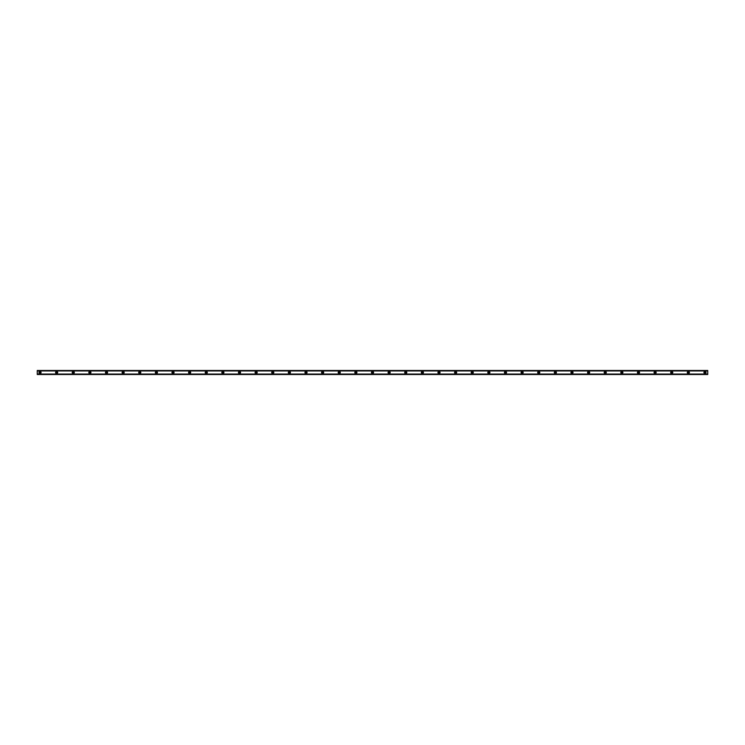 <?xml version="1.0" encoding="UTF-8"?>
<svg xmlns="http://www.w3.org/2000/svg" width="745" height="745" viewBox="0 0 745 745"><rect width="100%" height="100%" fill="white"/><g stroke="black" fill="none" stroke-linecap="round" stroke-linejoin="round"><path stroke-width="0.56" stroke-dasharray="3.73 2.79" d="M40.025 373.124A0.624 0.624 0 0 1 39.401 372.5A0.624 0.624 0 0 1 40.025 371.876A0.624 0.624 0 0 1 40.64 372.5A0.624 0.624 0 0 1 40.025 373.124M704.975 373.124A0.624 0.624 0 0 1 704.36 372.5A0.624 0.624 0 0 1 704.975 371.876A0.624 0.624 0 0 1 705.599 372.5A0.624 0.624 0 0 1 704.975 373.124M688.352 373.124A0.624 0.624 0 0 1 687.728 372.5A0.624 0.624 0 0 1 688.352 371.876A0.624 0.624 0 0 1 688.976 372.5A0.624 0.624 0 0 1 688.352 373.124M671.729 373.124A0.624 0.624 0 0 1 671.105 372.5A0.624 0.624 0 0 1 671.729 371.876A0.624 0.624 0 0 1 672.353 372.5A0.624 0.624 0 0 1 671.729 373.124M655.106 373.124A0.624 0.624 0 0 1 654.482 372.5A0.624 0.624 0 0 1 655.106 371.876A0.624 0.624 0 0 1 655.73 372.5A0.624 0.624 0 0 1 655.106 373.124M638.484 373.124A0.624 0.624 0 0 1 637.86 372.5A0.624 0.624 0 0 1 638.484 371.876A0.624 0.624 0 0 1 639.108 372.5A0.624 0.624 0 0 1 638.484 373.124M621.861 373.124A0.624 0.624 0 0 1 621.237 372.5A0.624 0.624 0 0 1 621.861 371.876A0.624 0.624 0 0 1 622.485 372.5A0.624 0.624 0 0 1 621.861 373.124M605.238 373.124A0.624 0.624 0 0 1 604.614 372.5A0.624 0.624 0 0 1 605.238 371.876A0.624 0.624 0 0 1 605.862 372.5A0.624 0.624 0 0 1 605.238 373.124M588.615 373.124A0.624 0.624 0 0 1 587.991 372.5A0.624 0.624 0 0 1 588.615 371.876A0.624 0.624 0 0 1 589.239 372.5A0.624 0.624 0 0 1 588.615 373.124M571.983 373.124A0.624 0.624 0 0 1 571.368 372.5A0.624 0.624 0 0 1 571.983 371.876A0.624 0.624 0 0 1 572.607 372.5A0.624 0.624 0 0 1 571.983 373.124M555.36 373.124A0.624 0.624 0 0 1 554.736 372.5A0.624 0.624 0 0 1 555.36 371.876A0.624 0.624 0 0 1 555.984 372.5A0.624 0.624 0 0 1 555.36 373.124M538.737 373.124A0.624 0.624 0 0 1 538.114 372.5A0.624 0.624 0 0 1 538.737 371.876A0.624 0.624 0 0 1 539.361 372.5A0.624 0.624 0 0 1 538.737 373.124M522.115 373.124A0.624 0.624 0 0 1 521.491 372.5A0.624 0.624 0 0 1 522.115 371.876A0.624 0.624 0 0 1 522.739 372.5A0.624 0.624 0 0 1 522.115 373.124M505.492 373.124A0.624 0.624 0 0 1 504.868 372.5A0.624 0.624 0 0 1 505.492 371.876A0.624 0.624 0 0 1 506.116 372.5A0.624 0.624 0 0 1 505.492 373.124M488.869 373.124A0.624 0.624 0 0 1 488.245 372.5A0.624 0.624 0 0 1 488.869 371.876A0.624 0.624 0 0 1 489.493 372.5A0.624 0.624 0 0 1 488.869 373.124M472.246 373.124A0.624 0.624 0 0 1 471.622 372.5A0.624 0.624 0 0 1 472.246 371.876A0.624 0.624 0 0 1 472.87 372.5A0.624 0.624 0 0 1 472.246 373.124M455.623 373.124A0.624 0.624 0 0 1 454.999 372.5A0.624 0.624 0 0 1 455.623 371.876A0.624 0.624 0 0 1 456.247 372.5A0.624 0.624 0 0 1 455.623 373.124M438.991 373.124A0.624 0.624 0 0 1 438.377 372.5A0.624 0.624 0 0 1 438.991 371.876A0.624 0.624 0 0 1 439.615 372.5A0.624 0.624 0 0 1 438.991 373.124M422.368 373.124A0.624 0.624 0 0 1 421.745 372.5A0.624 0.624 0 0 1 422.368 371.876A0.624 0.624 0 0 1 422.992 372.5A0.624 0.624 0 0 1 422.368 373.124M405.746 373.124A0.624 0.624 0 0 1 405.122 372.5A0.624 0.624 0 0 1 405.746 371.876A0.624 0.624 0 0 1 406.37 372.5A0.624 0.624 0 0 1 405.746 373.124M389.123 373.124A0.624 0.624 0 0 1 388.499 372.5A0.624 0.624 0 0 1 389.123 371.876A0.624 0.624 0 0 1 389.747 372.5A0.624 0.624 0 0 1 389.123 373.124M372.5 373.124A0.624 0.624 0 0 1 371.876 372.5A0.624 0.624 0 0 1 372.5 371.876A0.624 0.624 0 0 1 373.124 372.5A0.624 0.624 0 0 1 372.5 373.124M355.877 373.124A0.624 0.624 0 0 1 355.253 372.5A0.624 0.624 0 0 1 355.877 371.876A0.624 0.624 0 0 1 356.501 372.5A0.624 0.624 0 0 1 355.877 373.124M339.254 373.124A0.624 0.624 0 0 1 338.63 372.5A0.624 0.624 0 0 1 339.254 371.876A0.624 0.624 0 0 1 339.878 372.5A0.624 0.624 0 0 1 339.254 373.124M322.632 373.124A0.624 0.624 0 0 1 322.008 372.5A0.624 0.624 0 0 1 322.632 371.876A0.624 0.624 0 0 1 323.255 372.5A0.624 0.624 0 0 1 322.632 373.124M306.009 373.124A0.624 0.624 0 0 1 305.385 372.5A0.624 0.624 0 0 1 306.009 371.876A0.624 0.624 0 0 1 306.623 372.5A0.624 0.624 0 0 1 306.009 373.124M289.377 373.124A0.624 0.624 0 0 1 288.753 372.5A0.624 0.624 0 0 1 289.377 371.876A0.624 0.624 0 0 1 290.001 372.5A0.624 0.624 0 0 1 289.377 373.124M272.754 373.124A0.624 0.624 0 0 1 272.13 372.5A0.624 0.624 0 0 1 272.754 371.876A0.624 0.624 0 0 1 273.378 372.5A0.624 0.624 0 0 1 272.754 373.124M256.131 373.124A0.624 0.624 0 0 1 255.507 372.5A0.624 0.624 0 0 1 256.131 371.876A0.624 0.624 0 0 1 256.755 372.5A0.624 0.624 0 0 1 256.131 373.124M239.508 373.124A0.624 0.624 0 0 1 238.884 372.5A0.624 0.624 0 0 1 239.508 371.876A0.624 0.624 0 0 1 240.132 372.5A0.624 0.624 0 0 1 239.508 373.124M222.885 373.124A0.624 0.624 0 0 1 222.261 372.5A0.624 0.624 0 0 1 222.885 371.876A0.624 0.624 0 0 1 223.509 372.5A0.624 0.624 0 0 1 222.885 373.124M206.263 373.124A0.624 0.624 0 0 1 205.639 372.5A0.624 0.624 0 0 1 206.263 371.876A0.624 0.624 0 0 1 206.887 372.5A0.624 0.624 0 0 1 206.263 373.124M189.64 373.124A0.624 0.624 0 0 1 189.016 372.5A0.624 0.624 0 0 1 189.64 371.876A0.624 0.624 0 0 1 190.264 372.5A0.624 0.624 0 0 1 189.64 373.124M173.017 373.124A0.624 0.624 0 0 1 172.393 372.5A0.624 0.624 0 0 1 173.017 371.876A0.624 0.624 0 0 1 173.632 372.5A0.624 0.624 0 0 1 173.017 373.124M156.385 373.124A0.624 0.624 0 0 1 155.761 372.5A0.624 0.624 0 0 1 156.385 371.876A0.624 0.624 0 0 1 157.009 372.5A0.624 0.624 0 0 1 156.385 373.124M139.762 373.124A0.624 0.624 0 0 1 139.138 372.5A0.624 0.624 0 0 1 139.762 371.876A0.624 0.624 0 0 1 140.386 372.5A0.624 0.624 0 0 1 139.762 373.124M123.139 373.124A0.624 0.624 0 0 1 122.515 372.5A0.624 0.624 0 0 1 123.139 371.876A0.624 0.624 0 0 1 123.763 372.5A0.624 0.624 0 0 1 123.139 373.124M106.516 373.124A0.624 0.624 0 0 1 105.892 372.5A0.624 0.624 0 0 1 106.516 371.876A0.624 0.624 0 0 1 107.14 372.5A0.624 0.624 0 0 1 106.516 373.124M89.894 373.124A0.624 0.624 0 0 1 89.27 372.5A0.624 0.624 0 0 1 89.894 371.876A0.624 0.624 0 0 1 90.517 372.5A0.624 0.624 0 0 1 89.894 373.124M73.271 373.124A0.624 0.624 0 0 1 72.647 372.5A0.624 0.624 0 0 1 73.271 371.876A0.624 0.624 0 0 1 73.895 372.5A0.624 0.624 0 0 1 73.271 373.124M56.648 373.124A0.624 0.624 0 0 1 56.024 372.5A0.624 0.624 0 0 1 56.648 371.876A0.624 0.624 0 0 1 57.272 372.5A0.624 0.624 0 0 1 56.648 373.124M40.025 371.457A1.043 1.043 0 0 0 38.982 372.5A1.043 1.043 0 0 0 40.025 373.543A1.043 1.043 0 0 0 41.059 372.5A1.043 1.043 0 0 0 40.025 371.457M704.975 371.457A1.043 1.043 0 0 0 703.941 372.5A1.043 1.043 0 0 0 704.975 373.543A1.043 1.043 0 0 0 706.018 372.5A1.043 1.043 0 0 0 704.975 371.457M688.352 371.457A1.043 1.043 0 0 0 687.318 372.5A1.043 1.043 0 0 0 688.352 373.543A1.043 1.043 0 0 0 689.395 372.5A1.043 1.043 0 0 0 688.352 371.457M671.729 371.457A1.043 1.043 0 0 0 670.696 372.5A1.043 1.043 0 0 0 671.729 373.543A1.043 1.043 0 0 0 672.772 372.5A1.043 1.043 0 0 0 671.729 371.457M655.106 371.457A1.043 1.043 0 0 0 654.073 372.5A1.043 1.043 0 0 0 655.106 373.543A1.043 1.043 0 0 0 656.149 372.5A1.043 1.043 0 0 0 655.106 371.457M638.484 371.457A1.043 1.043 0 0 0 637.441 372.5A1.043 1.043 0 0 0 638.484 373.543A1.043 1.043 0 0 0 639.527 372.5A1.043 1.043 0 0 0 638.484 371.457M621.861 371.457A1.043 1.043 0 0 0 620.818 372.5A1.043 1.043 0 0 0 621.861 373.543A1.043 1.043 0 0 0 622.894 372.5A1.043 1.043 0 0 0 621.861 371.457M605.238 371.457A1.043 1.043 0 0 0 604.195 372.5A1.043 1.043 0 0 0 605.238 373.543A1.043 1.043 0 0 0 606.272 372.5A1.043 1.043 0 0 0 605.238 371.457M588.615 371.457A1.043 1.043 0 0 0 587.572 372.5A1.043 1.043 0 0 0 588.615 373.543A1.043 1.043 0 0 0 589.649 372.5A1.043 1.043 0 0 0 588.615 371.457M571.983 371.457A1.043 1.043 0 0 0 570.949 372.5A1.043 1.043 0 0 0 571.983 373.543A1.043 1.043 0 0 0 573.026 372.5A1.043 1.043 0 0 0 571.983 371.457M555.36 371.457A1.043 1.043 0 0 0 554.327 372.5A1.043 1.043 0 0 0 555.36 373.543A1.043 1.043 0 0 0 556.403 372.5A1.043 1.043 0 0 0 555.36 371.457M538.737 371.457A1.043 1.043 0 0 0 537.704 372.5A1.043 1.043 0 0 0 538.737 373.543A1.043 1.043 0 0 0 539.78 372.5A1.043 1.043 0 0 0 538.737 371.457M522.115 371.457A1.043 1.043 0 0 0 521.081 372.5A1.043 1.043 0 0 0 522.115 373.543A1.043 1.043 0 0 0 523.158 372.5A1.043 1.043 0 0 0 522.115 371.457M505.492 371.457A1.043 1.043 0 0 0 504.449 372.5A1.043 1.043 0 0 0 505.492 373.543A1.043 1.043 0 0 0 506.535 372.5A1.043 1.043 0 0 0 505.492 371.457M488.869 371.457A1.043 1.043 0 0 0 487.826 372.5A1.043 1.043 0 0 0 488.869 373.543A1.043 1.043 0 0 0 489.903 372.5A1.043 1.043 0 0 0 488.869 371.457M472.246 371.457A1.043 1.043 0 0 0 471.203 372.5A1.043 1.043 0 0 0 472.246 373.543A1.043 1.043 0 0 0 473.28 372.5A1.043 1.043 0 0 0 472.246 371.457M455.623 371.457A1.043 1.043 0 0 0 454.58 372.5A1.043 1.043 0 0 0 455.623 373.543A1.043 1.043 0 0 0 456.657 372.5A1.043 1.043 0 0 0 455.623 371.457M438.991 371.457A1.043 1.043 0 0 0 437.958 372.5A1.043 1.043 0 0 0 438.991 373.543A1.043 1.043 0 0 0 440.034 372.5A1.043 1.043 0 0 0 438.991 371.457M422.368 371.457A1.043 1.043 0 0 0 421.335 372.5A1.043 1.043 0 0 0 422.368 373.543A1.043 1.043 0 0 0 423.411 372.5A1.043 1.043 0 0 0 422.368 371.457M405.746 371.457A1.043 1.043 0 0 0 404.712 372.5A1.043 1.043 0 0 0 405.746 373.543A1.043 1.043 0 0 0 406.789 372.5A1.043 1.043 0 0 0 405.746 371.457M389.123 371.457A1.043 1.043 0 0 0 388.089 372.5A1.043 1.043 0 0 0 389.123 373.543A1.043 1.043 0 0 0 390.166 372.5A1.043 1.043 0 0 0 389.123 371.457M372.5 371.457A1.043 1.043 0 0 0 371.457 372.5A1.043 1.043 0 0 0 372.5 373.543A1.043 1.043 0 0 0 373.543 372.5A1.043 1.043 0 0 0 372.5 371.457M355.877 371.457A1.043 1.043 0 0 0 354.834 372.5A1.043 1.043 0 0 0 355.877 373.543A1.043 1.043 0 0 0 356.911 372.5A1.043 1.043 0 0 0 355.877 371.457M339.254 371.457A1.043 1.043 0 0 0 338.211 372.5A1.043 1.043 0 0 0 339.254 373.543A1.043 1.043 0 0 0 340.288 372.5A1.043 1.043 0 0 0 339.254 371.457M322.632 371.457A1.043 1.043 0 0 0 321.589 372.5A1.043 1.043 0 0 0 322.632 373.543A1.043 1.043 0 0 0 323.665 372.5A1.043 1.043 0 0 0 322.632 371.457M306.009 371.457A1.043 1.043 0 0 0 304.966 372.5A1.043 1.043 0 0 0 306.009 373.543A1.043 1.043 0 0 0 307.042 372.5A1.043 1.043 0 0 0 306.009 371.457M289.377 371.457A1.043 1.043 0 0 0 288.343 372.5A1.043 1.043 0 0 0 289.377 373.543A1.043 1.043 0 0 0 290.42 372.5A1.043 1.043 0 0 0 289.377 371.457M272.754 371.457A1.043 1.043 0 0 0 271.72 372.5A1.043 1.043 0 0 0 272.754 373.543A1.043 1.043 0 0 0 273.797 372.5A1.043 1.043 0 0 0 272.754 371.457M256.131 371.457A1.043 1.043 0 0 0 255.097 372.5A1.043 1.043 0 0 0 256.131 373.543A1.043 1.043 0 0 0 257.174 372.5A1.043 1.043 0 0 0 256.131 371.457M239.508 371.457A1.043 1.043 0 0 0 238.465 372.5A1.043 1.043 0 0 0 239.508 373.543A1.043 1.043 0 0 0 240.551 372.5A1.043 1.043 0 0 0 239.508 371.457M222.885 371.457A1.043 1.043 0 0 0 221.842 372.5A1.043 1.043 0 0 0 222.885 373.543A1.043 1.043 0 0 0 223.919 372.5A1.043 1.043 0 0 0 222.885 371.457M206.263 371.457A1.043 1.043 0 0 0 205.22 372.5A1.043 1.043 0 0 0 206.263 373.543A1.043 1.043 0 0 0 207.296 372.5A1.043 1.043 0 0 0 206.263 371.457M189.64 371.457A1.043 1.043 0 0 0 188.597 372.5A1.043 1.043 0 0 0 189.64 373.543A1.043 1.043 0 0 0 190.673 372.5A1.043 1.043 0 0 0 189.64 371.457M173.017 371.457A1.043 1.043 0 0 0 171.974 372.5A1.043 1.043 0 0 0 173.017 373.543A1.043 1.043 0 0 0 174.051 372.5A1.043 1.043 0 0 0 173.017 371.457M156.385 371.457A1.043 1.043 0 0 0 155.351 372.5A1.043 1.043 0 0 0 156.385 373.543A1.043 1.043 0 0 0 157.428 372.5A1.043 1.043 0 0 0 156.385 371.457M139.762 371.457A1.043 1.043 0 0 0 138.728 372.5A1.043 1.043 0 0 0 139.762 373.543A1.043 1.043 0 0 0 140.805 372.5A1.043 1.043 0 0 0 139.762 371.457M123.139 371.457A1.043 1.043 0 0 0 122.106 372.5A1.043 1.043 0 0 0 123.139 373.543A1.043 1.043 0 0 0 124.182 372.5A1.043 1.043 0 0 0 123.139 371.457M106.516 371.457A1.043 1.043 0 0 0 105.473 372.5A1.043 1.043 0 0 0 106.516 373.543A1.043 1.043 0 0 0 107.559 372.5A1.043 1.043 0 0 0 106.516 371.457M89.894 371.457A1.043 1.043 0 0 0 88.851 372.5A1.043 1.043 0 0 0 89.894 373.543A1.043 1.043 0 0 0 90.927 372.5A1.043 1.043 0 0 0 89.894 371.457M73.271 371.457A1.043 1.043 0 0 0 72.228 372.5A1.043 1.043 0 0 0 73.271 373.543A1.043 1.043 0 0 0 74.304 372.5A1.043 1.043 0 0 0 73.271 371.457M56.648 371.457A1.043 1.043 0 0 0 55.605 372.5A1.043 1.043 0 0 0 56.648 373.543A1.043 1.043 0 0 0 57.682 372.5A1.043 1.043 0 0 0 56.648 371.457M37.25 370.917L37.25 370.442L707.75 370.442L37.25 370.451L707.75 370.451L707.75 370.954L37.25 370.554M37.25 370.889L707.75 370.917M707.75 370.619L37.25 370.619L37.25 374.381L707.75 374.381L707.75 370.591M707.75 374.409L37.25 374.409L707.75 374.381M37.25 374.512L707.75 374.577L37.25 374.083M37.25 374.111L707.75 374.512M707.75 370.488L37.25 370.488M37.25 370.954L707.75 370.973L37.25 370.954M37.25 370.423L707.75 370.423L37.25 370.423M707.75 374.577L37.25 374.577L707.75 374.577M37.25 374.446L707.75 374.446"/><path stroke-width="1.12" d="M40.025 373.124A0.624 0.624 0 0 1 39.401 372.5A0.624 0.624 0 0 1 40.025 371.876A0.624 0.624 0 0 1 40.64 372.5A0.624 0.624 0 0 1 40.025 373.124M704.975 373.124A0.624 0.624 0 0 1 704.36 372.5A0.624 0.624 0 0 1 704.975 371.876A0.624 0.624 0 0 1 705.599 372.5A0.624 0.624 0 0 1 704.975 373.124M688.352 373.124A0.624 0.624 0 0 1 687.728 372.5A0.624 0.624 0 0 1 688.352 371.876A0.624 0.624 0 0 1 688.976 372.5A0.624 0.624 0 0 1 688.352 373.124M671.729 373.124A0.624 0.624 0 0 1 671.105 372.5A0.624 0.624 0 0 1 671.729 371.876A0.624 0.624 0 0 1 672.353 372.5A0.624 0.624 0 0 1 671.729 373.124M655.106 373.124A0.624 0.624 0 0 1 654.482 372.5A0.624 0.624 0 0 1 655.106 371.876A0.624 0.624 0 0 1 655.73 372.5A0.624 0.624 0 0 1 655.106 373.124M638.484 373.124A0.624 0.624 0 0 1 637.86 372.5A0.624 0.624 0 0 1 638.484 371.876A0.624 0.624 0 0 1 639.108 372.5A0.624 0.624 0 0 1 638.484 373.124M621.861 373.124A0.624 0.624 0 0 1 621.237 372.5A0.624 0.624 0 0 1 621.861 371.876A0.624 0.624 0 0 1 622.485 372.5A0.624 0.624 0 0 1 621.861 373.124M605.238 373.124A0.624 0.624 0 0 1 604.614 372.5A0.624 0.624 0 0 1 605.238 371.876A0.624 0.624 0 0 1 605.862 372.5A0.624 0.624 0 0 1 605.238 373.124M588.615 373.124A0.624 0.624 0 0 1 587.991 372.5A0.624 0.624 0 0 1 588.615 371.876A0.624 0.624 0 0 1 589.239 372.5A0.624 0.624 0 0 1 588.615 373.124M571.983 373.124A0.624 0.624 0 0 1 571.368 372.5A0.624 0.624 0 0 1 571.983 371.876A0.624 0.624 0 0 1 572.607 372.5A0.624 0.624 0 0 1 571.983 373.124M555.36 373.124A0.624 0.624 0 0 1 554.736 372.5A0.624 0.624 0 0 1 555.36 371.876A0.624 0.624 0 0 1 555.984 372.5A0.624 0.624 0 0 1 555.36 373.124M538.737 373.124A0.624 0.624 0 0 1 538.114 372.5A0.624 0.624 0 0 1 538.737 371.876A0.624 0.624 0 0 1 539.361 372.5A0.624 0.624 0 0 1 538.737 373.124M522.115 373.124A0.624 0.624 0 0 1 521.491 372.5A0.624 0.624 0 0 1 522.115 371.876A0.624 0.624 0 0 1 522.739 372.5A0.624 0.624 0 0 1 522.115 373.124M505.492 373.124A0.624 0.624 0 0 1 504.868 372.5A0.624 0.624 0 0 1 505.492 371.876A0.624 0.624 0 0 1 506.116 372.5A0.624 0.624 0 0 1 505.492 373.124M488.869 373.124A0.624 0.624 0 0 1 488.245 372.5A0.624 0.624 0 0 1 488.869 371.876A0.624 0.624 0 0 1 489.493 372.5A0.624 0.624 0 0 1 488.869 373.124M472.246 373.124A0.624 0.624 0 0 1 471.622 372.5A0.624 0.624 0 0 1 472.246 371.876A0.624 0.624 0 0 1 472.87 372.5A0.624 0.624 0 0 1 472.246 373.124M455.623 373.124A0.624 0.624 0 0 1 454.999 372.5A0.624 0.624 0 0 1 455.623 371.876A0.624 0.624 0 0 1 456.247 372.5A0.624 0.624 0 0 1 455.623 373.124M438.991 373.124A0.624 0.624 0 0 1 438.377 372.5A0.624 0.624 0 0 1 438.991 371.876A0.624 0.624 0 0 1 439.615 372.5A0.624 0.624 0 0 1 438.991 373.124M422.368 373.124A0.624 0.624 0 0 1 421.745 372.5A0.624 0.624 0 0 1 422.368 371.876A0.624 0.624 0 0 1 422.992 372.5A0.624 0.624 0 0 1 422.368 373.124M405.746 373.124A0.624 0.624 0 0 1 405.122 372.5A0.624 0.624 0 0 1 405.746 371.876A0.624 0.624 0 0 1 406.37 372.5A0.624 0.624 0 0 1 405.746 373.124M389.123 373.124A0.624 0.624 0 0 1 388.499 372.5A0.624 0.624 0 0 1 389.123 371.876A0.624 0.624 0 0 1 389.747 372.5A0.624 0.624 0 0 1 389.123 373.124M372.5 373.124A0.624 0.624 0 0 1 371.876 372.5A0.624 0.624 0 0 1 372.5 371.876A0.624 0.624 0 0 1 373.124 372.5A0.624 0.624 0 0 1 372.5 373.124M355.877 373.124A0.624 0.624 0 0 1 355.253 372.5A0.624 0.624 0 0 1 355.877 371.876A0.624 0.624 0 0 1 356.501 372.5A0.624 0.624 0 0 1 355.877 373.124M339.254 373.124A0.624 0.624 0 0 1 338.63 372.5A0.624 0.624 0 0 1 339.254 371.876A0.624 0.624 0 0 1 339.878 372.5A0.624 0.624 0 0 1 339.254 373.124M322.632 373.124A0.624 0.624 0 0 1 322.008 372.5A0.624 0.624 0 0 1 322.632 371.876A0.624 0.624 0 0 1 323.255 372.5A0.624 0.624 0 0 1 322.632 373.124M306.009 373.124A0.624 0.624 0 0 1 305.385 372.5A0.624 0.624 0 0 1 306.009 371.876A0.624 0.624 0 0 1 306.623 372.5A0.624 0.624 0 0 1 306.009 373.124M289.377 373.124A0.624 0.624 0 0 1 288.753 372.5A0.624 0.624 0 0 1 289.377 371.876A0.624 0.624 0 0 1 290.001 372.5A0.624 0.624 0 0 1 289.377 373.124M272.754 373.124A0.624 0.624 0 0 1 272.13 372.5A0.624 0.624 0 0 1 272.754 371.876A0.624 0.624 0 0 1 273.378 372.5A0.624 0.624 0 0 1 272.754 373.124M256.131 373.124A0.624 0.624 0 0 1 255.507 372.5A0.624 0.624 0 0 1 256.131 371.876A0.624 0.624 0 0 1 256.755 372.5A0.624 0.624 0 0 1 256.131 373.124M239.508 373.124A0.624 0.624 0 0 1 238.884 372.5A0.624 0.624 0 0 1 239.508 371.876A0.624 0.624 0 0 1 240.132 372.5A0.624 0.624 0 0 1 239.508 373.124M222.885 373.124A0.624 0.624 0 0 1 222.261 372.5A0.624 0.624 0 0 1 222.885 371.876A0.624 0.624 0 0 1 223.509 372.5A0.624 0.624 0 0 1 222.885 373.124M206.263 373.124A0.624 0.624 0 0 1 205.639 372.5A0.624 0.624 0 0 1 206.263 371.876A0.624 0.624 0 0 1 206.887 372.5A0.624 0.624 0 0 1 206.263 373.124M189.64 373.124A0.624 0.624 0 0 1 189.016 372.5A0.624 0.624 0 0 1 189.64 371.876A0.624 0.624 0 0 1 190.264 372.5A0.624 0.624 0 0 1 189.64 373.124M173.017 373.124A0.624 0.624 0 0 1 172.393 372.5A0.624 0.624 0 0 1 173.017 371.876A0.624 0.624 0 0 1 173.632 372.5A0.624 0.624 0 0 1 173.017 373.124M156.385 373.124A0.624 0.624 0 0 1 155.761 372.5A0.624 0.624 0 0 1 156.385 371.876A0.624 0.624 0 0 1 157.009 372.5A0.624 0.624 0 0 1 156.385 373.124M139.762 373.124A0.624 0.624 0 0 1 139.138 372.5A0.624 0.624 0 0 1 139.762 371.876A0.624 0.624 0 0 1 140.386 372.5A0.624 0.624 0 0 1 139.762 373.124M123.139 373.124A0.624 0.624 0 0 1 122.515 372.5A0.624 0.624 0 0 1 123.139 371.876A0.624 0.624 0 0 1 123.763 372.5A0.624 0.624 0 0 1 123.139 373.124M106.516 373.124A0.624 0.624 0 0 1 105.892 372.5A0.624 0.624 0 0 1 106.516 371.876A0.624 0.624 0 0 1 107.14 372.5A0.624 0.624 0 0 1 106.516 373.124M89.894 373.124A0.624 0.624 0 0 1 89.27 372.5A0.624 0.624 0 0 1 89.894 371.876A0.624 0.624 0 0 1 90.517 372.5A0.624 0.624 0 0 1 89.894 373.124M73.271 373.124A0.624 0.624 0 0 1 72.647 372.5A0.624 0.624 0 0 1 73.271 371.876A0.624 0.624 0 0 1 73.895 372.5A0.624 0.624 0 0 1 73.271 373.124M56.648 373.124A0.624 0.624 0 0 1 56.024 372.5A0.624 0.624 0 0 1 56.648 371.876A0.624 0.624 0 0 1 57.272 372.5A0.624 0.624 0 0 1 56.648 373.124M40.025 371.457A1.043 1.043 0 0 0 38.982 372.5A1.043 1.043 0 0 0 40.025 373.543A1.043 1.043 0 0 0 41.059 372.5A1.043 1.043 0 0 0 40.025 371.457M704.975 371.457A1.043 1.043 0 0 0 703.941 372.5A1.043 1.043 0 0 0 704.975 373.543A1.043 1.043 0 0 0 706.018 372.5A1.043 1.043 0 0 0 704.975 371.457M688.352 371.457A1.043 1.043 0 0 0 687.318 372.5A1.043 1.043 0 0 0 688.352 373.543A1.043 1.043 0 0 0 689.395 372.5A1.043 1.043 0 0 0 688.352 371.457M671.729 371.457A1.043 1.043 0 0 0 670.696 372.5A1.043 1.043 0 0 0 671.729 373.543A1.043 1.043 0 0 0 672.772 372.5A1.043 1.043 0 0 0 671.729 371.457M655.106 371.457A1.043 1.043 0 0 0 654.073 372.5A1.043 1.043 0 0 0 655.106 373.543A1.043 1.043 0 0 0 656.149 372.5A1.043 1.043 0 0 0 655.106 371.457M638.484 371.457A1.043 1.043 0 0 0 637.441 372.5A1.043 1.043 0 0 0 638.484 373.543A1.043 1.043 0 0 0 639.527 372.5A1.043 1.043 0 0 0 638.484 371.457M621.861 371.457A1.043 1.043 0 0 0 620.818 372.5A1.043 1.043 0 0 0 621.861 373.543A1.043 1.043 0 0 0 622.894 372.5A1.043 1.043 0 0 0 621.861 371.457M605.238 371.457A1.043 1.043 0 0 0 604.195 372.5A1.043 1.043 0 0 0 605.238 373.543A1.043 1.043 0 0 0 606.272 372.5A1.043 1.043 0 0 0 605.238 371.457M588.615 371.457A1.043 1.043 0 0 0 587.572 372.5A1.043 1.043 0 0 0 588.615 373.543A1.043 1.043 0 0 0 589.649 372.5A1.043 1.043 0 0 0 588.615 371.457M571.983 371.457A1.043 1.043 0 0 0 570.949 372.5A1.043 1.043 0 0 0 571.983 373.543A1.043 1.043 0 0 0 573.026 372.5A1.043 1.043 0 0 0 571.983 371.457M555.36 371.457A1.043 1.043 0 0 0 554.327 372.5A1.043 1.043 0 0 0 555.36 373.543A1.043 1.043 0 0 0 556.403 372.5A1.043 1.043 0 0 0 555.36 371.457M538.737 371.457A1.043 1.043 0 0 0 537.704 372.5A1.043 1.043 0 0 0 538.737 373.543A1.043 1.043 0 0 0 539.78 372.5A1.043 1.043 0 0 0 538.737 371.457M522.115 371.457A1.043 1.043 0 0 0 521.081 372.5A1.043 1.043 0 0 0 522.115 373.543A1.043 1.043 0 0 0 523.158 372.5A1.043 1.043 0 0 0 522.115 371.457M505.492 371.457A1.043 1.043 0 0 0 504.449 372.5A1.043 1.043 0 0 0 505.492 373.543A1.043 1.043 0 0 0 506.535 372.5A1.043 1.043 0 0 0 505.492 371.457M488.869 371.457A1.043 1.043 0 0 0 487.826 372.5A1.043 1.043 0 0 0 488.869 373.543A1.043 1.043 0 0 0 489.903 372.5A1.043 1.043 0 0 0 488.869 371.457M472.246 371.457A1.043 1.043 0 0 0 471.203 372.5A1.043 1.043 0 0 0 472.246 373.543A1.043 1.043 0 0 0 473.28 372.5A1.043 1.043 0 0 0 472.246 371.457M455.623 371.457A1.043 1.043 0 0 0 454.58 372.5A1.043 1.043 0 0 0 455.623 373.543A1.043 1.043 0 0 0 456.657 372.5A1.043 1.043 0 0 0 455.623 371.457M438.991 371.457A1.043 1.043 0 0 0 437.958 372.5A1.043 1.043 0 0 0 438.991 373.543A1.043 1.043 0 0 0 440.034 372.5A1.043 1.043 0 0 0 438.991 371.457M422.368 371.457A1.043 1.043 0 0 0 421.335 372.5A1.043 1.043 0 0 0 422.368 373.543A1.043 1.043 0 0 0 423.411 372.5A1.043 1.043 0 0 0 422.368 371.457M405.746 371.457A1.043 1.043 0 0 0 404.712 372.5A1.043 1.043 0 0 0 405.746 373.543A1.043 1.043 0 0 0 406.789 372.5A1.043 1.043 0 0 0 405.746 371.457M389.123 371.457A1.043 1.043 0 0 0 388.089 372.5A1.043 1.043 0 0 0 389.123 373.543A1.043 1.043 0 0 0 390.166 372.5A1.043 1.043 0 0 0 389.123 371.457M372.5 371.457A1.043 1.043 0 0 0 371.457 372.5A1.043 1.043 0 0 0 372.5 373.543A1.043 1.043 0 0 0 373.543 372.5A1.043 1.043 0 0 0 372.5 371.457M355.877 371.457A1.043 1.043 0 0 0 354.834 372.5A1.043 1.043 0 0 0 355.877 373.543A1.043 1.043 0 0 0 356.911 372.5A1.043 1.043 0 0 0 355.877 371.457M339.254 371.457A1.043 1.043 0 0 0 338.211 372.5A1.043 1.043 0 0 0 339.254 373.543A1.043 1.043 0 0 0 340.288 372.5A1.043 1.043 0 0 0 339.254 371.457M322.632 371.457A1.043 1.043 0 0 0 321.589 372.5A1.043 1.043 0 0 0 322.632 373.543A1.043 1.043 0 0 0 323.665 372.5A1.043 1.043 0 0 0 322.632 371.457M306.009 371.457A1.043 1.043 0 0 0 304.966 372.5A1.043 1.043 0 0 0 306.009 373.543A1.043 1.043 0 0 0 307.042 372.5A1.043 1.043 0 0 0 306.009 371.457M289.377 371.457A1.043 1.043 0 0 0 288.343 372.5A1.043 1.043 0 0 0 289.377 373.543A1.043 1.043 0 0 0 290.42 372.5A1.043 1.043 0 0 0 289.377 371.457M272.754 371.457A1.043 1.043 0 0 0 271.72 372.5A1.043 1.043 0 0 0 272.754 373.543A1.043 1.043 0 0 0 273.797 372.5A1.043 1.043 0 0 0 272.754 371.457M256.131 371.457A1.043 1.043 0 0 0 255.097 372.5A1.043 1.043 0 0 0 256.131 373.543A1.043 1.043 0 0 0 257.174 372.5A1.043 1.043 0 0 0 256.131 371.457M239.508 371.457A1.043 1.043 0 0 0 238.465 372.5A1.043 1.043 0 0 0 239.508 373.543A1.043 1.043 0 0 0 240.551 372.5A1.043 1.043 0 0 0 239.508 371.457M222.885 371.457A1.043 1.043 0 0 0 221.842 372.5A1.043 1.043 0 0 0 222.885 373.543A1.043 1.043 0 0 0 223.919 372.5A1.043 1.043 0 0 0 222.885 371.457M206.263 371.457A1.043 1.043 0 0 0 205.22 372.5A1.043 1.043 0 0 0 206.263 373.543A1.043 1.043 0 0 0 207.296 372.5A1.043 1.043 0 0 0 206.263 371.457M189.64 371.457A1.043 1.043 0 0 0 188.597 372.5A1.043 1.043 0 0 0 189.64 373.543A1.043 1.043 0 0 0 190.673 372.5A1.043 1.043 0 0 0 189.64 371.457M173.017 371.457A1.043 1.043 0 0 0 171.974 372.5A1.043 1.043 0 0 0 173.017 373.543A1.043 1.043 0 0 0 174.051 372.5A1.043 1.043 0 0 0 173.017 371.457M156.385 371.457A1.043 1.043 0 0 0 155.351 372.5A1.043 1.043 0 0 0 156.385 373.543A1.043 1.043 0 0 0 157.428 372.5A1.043 1.043 0 0 0 156.385 371.457M139.762 371.457A1.043 1.043 0 0 0 138.728 372.5A1.043 1.043 0 0 0 139.762 373.543A1.043 1.043 0 0 0 140.805 372.5A1.043 1.043 0 0 0 139.762 371.457M123.139 371.457A1.043 1.043 0 0 0 122.106 372.5A1.043 1.043 0 0 0 123.139 373.543A1.043 1.043 0 0 0 124.182 372.5A1.043 1.043 0 0 0 123.139 371.457M106.516 371.457A1.043 1.043 0 0 0 105.473 372.5A1.043 1.043 0 0 0 106.516 373.543A1.043 1.043 0 0 0 107.559 372.5A1.043 1.043 0 0 0 106.516 371.457M89.894 371.457A1.043 1.043 0 0 0 88.851 372.5A1.043 1.043 0 0 0 89.894 373.543A1.043 1.043 0 0 0 90.927 372.5A1.043 1.043 0 0 0 89.894 371.457M73.271 371.457A1.043 1.043 0 0 0 72.228 372.5A1.043 1.043 0 0 0 73.271 373.543A1.043 1.043 0 0 0 74.304 372.5A1.043 1.043 0 0 0 73.271 371.457M56.648 371.457A1.043 1.043 0 0 0 55.605 372.5A1.043 1.043 0 0 0 56.648 373.543A1.043 1.043 0 0 0 57.682 372.5A1.043 1.043 0 0 0 56.648 371.457M37.25 370.889L707.75 370.488L37.25 370.889M707.75 374.512L37.25 374.512M707.75 370.917L707.75 374.083L37.25 374.446M707.75 374.446L37.25 374.111L707.75 374.083M37.25 374.083L37.25 370.917M37.25 370.488L707.75 370.488M707.75 374.055L37.25 374.055M37.25 370.945L707.75 370.945M37.25 370.554L707.75 370.554"/></g></svg>
